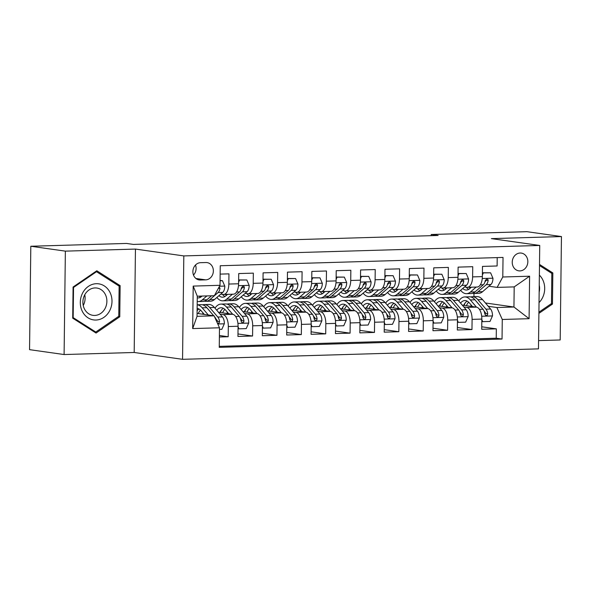 <?xml version="1.0" encoding="UTF-8"?>
<svg xmlns="http://www.w3.org/2000/svg" width="591" height="591" viewBox="0 0 591 591"><rect width="100%" height="100%" fill="white"/><g stroke="black" fill="none" stroke-linecap="round" stroke-linejoin="round"><path stroke-width="0.89" d="M520.146 253.022A8.968 7.779 98 0 0 512.264 261.532A8.968 7.779 98 0 0 518.78 270.841A8.968 7.779 98 0 0 519.925 270.907A8.968 7.779 98 0 0 527.807 262.397A8.968 7.779 98 0 0 521.292 253.081A8.968 7.779 98 0 0 520.146 253.022M538.571 340.601L560.187 339.973L561.45 236.563L526.899 231.679L431.216 234.494L431.201 235.669M182.553 359.321L538.467 348.867L539.731 245.457L183.816 255.918L182.553 359.321L134.187 352.48L135.45 249.077L65.365 251.138L64.101 354.541L134.187 352.48M64.101 354.541L29.55 349.658L30.813 246.255L65.365 251.138M497.216 257.602L497.112 265.98L482.485 266.408L482.359 276.603L472.615 276.891A11.207 5.518 88.3 0 1 467.415 287.315A11.207 5.518 88.3 0 1 466.949 287.292L464.533 286.945M472.615 276.891L472.734 266.689L458.106 267.125L457.988 277.319L448.237 277.607A11.207 5.518 88.3 0 1 443.036 288.031A11.207 5.518 88.3 0 1 442.57 288.009L440.155 287.662M448.237 277.607L448.362 267.405L433.735 267.841L433.609 278.036L423.858 278.324A11.207 5.518 88.3 0 1 418.657 288.748A11.207 5.518 88.3 0 1 418.192 288.726L415.776 288.378M423.858 278.324L423.983 268.122L409.356 268.55L409.231 278.753L399.479 279.041A11.207 5.518 88.3 0 1 394.278 289.464A11.207 5.518 88.3 0 1 393.813 289.435L391.397 289.095M399.479 279.041L399.605 268.839L384.977 269.267L384.852 279.469L375.1 279.757A11.207 5.518 88.3 0 1 369.9 290.181A11.207 5.518 88.3 0 1 369.434 290.151L367.018 289.812M375.1 279.757L375.226 269.555L360.599 269.984L360.473 280.186L350.722 280.474A11.207 5.518 88.3 0 1 345.521 290.898A11.207 5.518 88.3 0 1 345.055 290.868L342.64 290.528M350.722 280.474L350.847 270.272L336.22 270.7L336.094 280.902L326.343 281.19A11.207 5.518 88.3 0 1 321.149 291.614A11.207 5.518 88.3 0 1 320.684 291.585L318.268 291.245M326.343 281.19L326.468 270.988L311.841 271.417L311.716 281.619L301.964 281.907A11.207 5.518 88.3 0 1 296.771 292.331A11.207 5.518 88.3 0 1 296.305 292.301L293.89 291.961M301.964 281.907L302.09 271.705L287.462 272.133L287.344 282.335L277.593 282.624A11.207 5.518 88.3 0 1 272.392 293.047A11.207 5.518 88.3 0 1 271.926 293.018L269.511 292.678M277.593 282.624L277.711 272.421L263.091 272.85L262.965 283.052L253.214 283.34A11.207 5.518 88.3 0 1 248.013 293.764A11.207 5.518 88.3 0 1 247.548 293.734L245.132 293.395M253.214 283.34L253.34 273.138L238.712 273.567L238.587 283.769A11.207 5.518 88.3 0 1 233.386 294.192L223.634 294.473A11.207 5.518 88.3 0 1 223.169 294.451L220.753 294.111M219.379 336.996L228.192 336.737L219.401 335.489M218.485 312.277L232.677 314.286A11.207 5.518 88.3 0 1 238.07 326.247L237.944 336.449L252.571 336.02L237.974 333.952M242.864 311.56L257.055 313.57A11.207 5.518 -91.7 0 1 262.441 325.53L262.323 335.732L276.943 335.304L262.352 333.235M267.243 310.851L281.434 312.853A11.207 5.518 -91.7 0 1 286.82 324.814L286.694 335.016L301.321 334.587L286.731 332.519M291.614 310.135L305.806 312.137A11.207 5.518 -91.7 0 1 311.198 324.097L311.073 334.299L325.7 333.871L311.102 331.81M315.993 309.418L330.184 311.42A11.207 5.518 -91.7 0 1 335.577 323.38L335.452 333.583L350.079 333.154L335.481 331.093M340.372 308.701L354.563 310.703A11.207 5.518 -91.7 0 1 359.956 322.664L359.83 332.866L374.458 332.438L359.86 330.376M364.75 307.985L378.942 309.987A11.207 5.518 -91.7 0 1 384.335 321.947L384.209 332.149L398.836 331.721L384.239 329.66M389.129 307.268L403.321 309.27A11.207 5.518 -91.7 0 1 408.713 321.231L408.588 331.433L423.215 331.004L408.617 328.943M413.508 306.552L427.699 308.561A11.207 5.518 -91.7 0 1 433.085 320.521L432.967 330.716L447.594 330.288L432.996 328.227M437.887 305.835L452.078 307.845A11.207 5.518 -91.7 0 1 457.464 319.805L457.338 330L471.965 329.571L457.375 327.51M30.813 246.255L126.496 243.44L133.403 244.415L438.13 235.469L431.216 234.494M200.334 280.016L205.698 279.853A8.688 7.535 98 0 0 213.336 271.609A8.688 7.535 98 0 0 207.02 262.589A8.688 7.535 98 0 0 205.912 262.53L200.548 262.685A8.688 7.535 98 0 0 192.917 270.937A8.688 7.535 98 0 0 199.226 279.949A8.688 7.535 98 0 0 200.334 280.016L198.14 279.706M497.127 287.396L502.793 276.994L503.03 257.432L220.251 265.743L220.015 285.305L214.348 295.699L197.283 296.202L197.039 316.325L214.105 315.823L219.49 327.783L219.254 347.345L502.032 339.042L502.276 319.48L496.883 307.519L513.948 307.017L514.192 286.894L497.127 287.396L488.912 286.236M502.793 276.994L529.61 276.211L529.093 318.689L502.276 319.48M219.49 327.783L192.681 328.574L193.198 286.088L220.015 285.305M463.876 307.01L466.698 307.409A11.207 5.518 88.3 0 1 472.091 319.369L471.965 329.571M462.265 305.119L476.449 307.128L470.333 299.933A21.439 10.564 -91.7 0 0 464.725 296.941A21.439 10.564 -91.7 0 0 458.764 301.018M439.497 307.726L442.327 308.125A11.207 5.518 88.3 0 1 447.712 320.086L447.594 330.288M415.118 308.443L417.948 308.842A11.207 5.518 88.3 0 1 423.341 320.802L423.215 331.004M390.747 309.159L393.569 309.558A11.207 5.518 88.3 0 1 398.962 321.519L398.836 331.721M366.368 309.876L369.19 310.275A11.207 5.518 88.3 0 1 374.583 322.235L374.458 332.438M341.99 310.593L344.812 310.992A11.207 5.518 88.3 0 1 350.204 322.952L350.079 333.154M317.611 311.309L320.433 311.708A11.207 5.518 88.3 0 1 325.826 323.669L325.7 333.871M293.232 312.026L296.054 312.425A11.207 5.518 88.3 0 1 301.447 324.385L301.321 334.587M268.853 312.742L271.683 313.141A11.207 5.518 88.3 0 1 277.068 325.102L276.943 335.304M244.475 313.459L247.304 313.858A11.207 5.518 88.3 0 1 252.689 325.818L252.571 336.02M220.096 314.176L222.925 314.575A11.207 5.518 88.3 0 1 228.318 326.535L228.192 336.737M219.268 346.356L496.233 338.222L496.344 328.855L481.746 326.793M466.698 307.409L476.449 307.128A11.207 5.518 -91.7 0 1 481.842 319.088L481.717 329.29L496.344 328.855M220.148 274.113L228.961 273.855L228.835 284.049A11.207 5.518 88.3 0 1 223.634 294.473M197.076 313.415L214.105 315.823M561.45 236.563L491.365 238.624L539.731 245.457M135.45 249.077L183.816 255.918M485.425 302.984L513.948 307.017L529.093 318.689M473.93 296.667L473.967 293.461M488.255 306.293L496.883 307.519M248.013 293.764L257.765 293.476A11.207 5.518 -91.7 0 0 262.965 283.052M272.392 293.047L282.143 292.759A11.207 5.518 -91.7 0 0 287.344 282.335M296.771 292.331L306.522 292.043A11.207 5.518 -91.7 0 0 311.716 281.619M321.149 291.614L330.901 291.326A11.207 5.518 -91.7 0 0 336.094 280.902M345.521 290.898L355.272 290.609A11.207 5.518 -91.7 0 0 360.473 280.186M369.9 290.181L379.651 289.893A11.207 5.518 -91.7 0 0 384.852 279.469M394.278 289.464L404.03 289.176A11.207 5.518 -91.7 0 0 409.231 278.753M418.657 288.748L428.409 288.46A11.207 5.518 -91.7 0 0 433.609 278.036M443.036 288.031L452.787 287.743A11.207 5.518 -91.7 0 0 457.988 277.319M496.233 338.222L502.032 339.042M467.415 287.315L477.166 287.027A11.207 5.518 -91.7 0 0 482.359 276.603M197.283 296.202L193.198 286.088M197.039 316.325L192.681 328.574M529.61 276.211L514.192 286.894M193.493 275.059A8.688 7.535 98 0 0 195.488 265.041M96.045 333.051L119.759 316.783L120.136 285.645L96.806 270.767L73.085 287.027L72.708 318.172L96.045 333.051M538.903 313.378L552.459 304.077L552.844 272.939L539.502 264.428M117.897 285.327L120.136 285.645M118.318 316.584L119.759 316.783M550.598 272.621L552.844 272.939M551.026 303.877L552.459 304.077M202.063 296.061L201.509 296.542A17.796 8.769 88.3 0 1 198.28 297.916A17.796 8.769 88.3 0 1 197.261 297.827M206.887 295.921L202.277 299.903A21.439 10.564 88.3 0 1 198.391 301.558A21.439 10.564 88.3 0 1 197.217 301.462M220.066 280.762L222.452 280.695L224.816 286.214A7.424 3.657 88.3 0 1 222.726 292.405L214.467 299.548A21.439 10.564 88.3 0 1 210.581 301.203L205.949 301.336A21.439 10.564 -91.7 0 0 209.835 299.681L218.094 292.545A7.424 3.657 -91.7 0 0 219.992 288.423L219.158 286.879M222.452 280.695L220.074 280.459M211.519 295.781L206.909 299.77A21.439 10.564 88.3 0 1 203.023 301.425L198.391 301.558M204.479 301.174A21.439 10.564 -91.7 0 0 205.949 301.336M199.078 296.15A17.796 8.769 -91.7 0 0 200.578 297.214M219.475 329.394L221.854 329.32L224.366 323.661A7.424 3.657 -91.7 0 0 222.423 316.902L214.37 307.453A21.439 10.564 -91.7 0 0 208.756 304.454L204.124 304.594A21.439 10.564 -91.7 0 0 202.669 304.838M203.068 312.979A17.796 8.769 -91.7 0 0 202.521 314.183M208.313 315.003L202.181 307.815A21.439 10.564 -91.7 0 0 197.18 304.83M204.316 314.442L201.332 310.947A17.796 8.769 -91.7 0 0 197.135 308.465M217.392 323.122L218.884 323.24L219.586 321.681A7.424 3.657 -91.7 0 0 217.791 317.035L209.739 307.593A21.439 10.564 -91.7 0 0 204.124 304.594M197.18 304.793L201.199 304.675A21.439 10.564 88.3 0 1 206.813 307.675L213.713 315.764M198.214 313.577A17.796 8.769 88.3 0 1 200.504 310.083M199.012 309.019A17.796 8.769 -91.7 0 0 197.106 310.696M215.951 319L216.949 320.167A3.782 1.862 88.3 0 1 217.599 321.401L219.586 321.681M214.489 316.673L214.865 317.123A7.424 3.657 88.3 0 1 216.594 321.364M96.37 283.702A18.218 15.794 98 0 0 80.302 302.333A18.218 15.794 98 0 0 95.927 320.034A18.218 15.794 98 0 0 111.995 301.403A18.218 15.794 98 0 0 96.37 283.702M95.055 287.935A13.792 11.96 98 0 0 82.932 301.026A13.792 11.96 98 0 0 92.957 315.343A13.792 11.96 98 0 0 94.715 315.446A13.792 11.96 98 0 0 106.838 302.356A13.792 11.96 98 0 0 96.813 288.031A13.792 11.96 98 0 0 95.055 287.935M118.754 316.288L95.779 332.039L73.166 317.626L73.535 287.448L96.518 271.697L119.123 286.11L118.754 316.288M94.087 331.802L95.779 332.039M72.715 317.559L73.166 317.626M73.085 287.389L73.535 287.448M95.631 271.572L96.518 271.697M83.235 305.517A13.792 11.96 98 0 0 84.757 294.783M539.036 302.607A18.218 15.794 98 0 0 542.464 297.842A18.218 15.794 98 0 0 539.369 275.103M539.487 265.536L551.831 273.404L551.462 303.575L538.918 312.174M539.162 292.087A13.792 11.96 98 0 0 539.251 285.194M227.579 294.362L225.888 295.825A17.796 8.769 88.3 0 1 222.659 297.199A17.796 8.769 88.3 0 1 218.943 295.677M232.403 294.222L226.656 299.186A21.439 10.564 88.3 0 1 222.77 300.841A21.439 10.564 88.3 0 1 216.853 297.48M238.631 280.068L246.831 279.979L249.195 285.497A7.424 3.657 88.3 0 1 247.104 291.688L238.845 298.832A21.439 10.564 88.3 0 1 234.959 300.487L230.327 300.62A21.439 10.564 -91.7 0 0 234.213 298.965L242.473 291.828A7.424 3.657 -91.7 0 0 244.371 287.706L244.186 286.687L242.931 286.11L241.446 287.795A7.424 3.657 88.3 0 1 239.547 291.91L231.288 299.053A21.439 10.564 88.3 0 1 227.402 300.708L222.77 300.841M239.518 280.193L238.601 282.254M246.831 279.979L238.631 279.912M228.857 300.457A21.439 10.564 -91.7 0 0 230.327 300.62M222.445 294.348A17.796 8.769 -91.7 0 0 224.957 296.505M226.412 295.374A17.796 8.769 88.3 0 1 225.503 294.421M244.371 287.706L242.384 287.425A3.782 1.862 88.3 0 1 241.704 288.467L241.202 288.903M251.958 293.646L250.266 295.108A17.796 8.769 88.3 0 1 247.038 296.483A17.796 8.769 88.3 0 1 243.322 294.961M256.782 293.505L251.035 298.47A21.439 10.564 88.3 0 1 247.149 300.125A21.439 10.564 88.3 0 1 241.231 296.763M263.01 279.351L271.21 279.262L273.574 284.781A7.424 3.657 88.3 0 1 271.483 290.971L263.224 298.115A21.439 10.564 88.3 0 1 259.338 299.77L254.706 299.903A21.439 10.564 -91.7 0 0 258.592 298.248L266.851 291.112A7.424 3.657 -91.7 0 0 268.75 286.99L268.565 285.97L267.309 285.394L265.824 287.078A7.424 3.657 88.3 0 1 263.926 291.193L255.667 298.337A21.439 10.564 88.3 0 1 251.781 299.992L247.149 300.125M263.896 279.477L262.98 281.538M271.21 279.262L263.01 279.196M253.236 299.74A21.439 10.564 -91.7 0 0 254.706 299.903M246.824 293.631A17.796 8.769 -91.7 0 0 249.336 295.788M250.791 294.658A17.796 8.769 88.3 0 1 249.882 293.705M268.75 286.99L266.763 286.709A3.782 1.862 88.3 0 1 266.083 287.751L265.573 288.186M276.337 292.929L274.645 294.392A17.796 8.769 88.3 0 1 271.417 295.773A17.796 8.769 88.3 0 1 267.701 294.244M281.153 292.789L275.406 297.753A21.439 10.564 88.3 0 1 271.528 299.408A21.439 10.564 88.3 0 1 265.61 296.047M287.389 278.634L295.581 278.546L297.953 284.064A7.424 3.657 88.3 0 1 295.855 290.255L287.595 297.399A21.439 10.564 88.3 0 1 283.71 299.053L279.078 299.186A21.439 10.564 -91.7 0 0 282.963 297.532L291.223 290.395A7.424 3.657 -91.7 0 0 293.129 286.273L292.944 285.254L291.688 284.677L290.203 286.362A7.424 3.657 88.3 0 1 288.297 290.476L280.038 297.62A21.439 10.564 88.3 0 1 276.16 299.275L271.528 299.408M288.268 278.76L287.359 280.821M295.581 278.546L287.389 278.479M277.615 299.024A21.439 10.564 -91.7 0 0 279.078 299.186M271.203 292.914A17.796 8.769 -91.7 0 0 273.714 295.072M275.17 293.941A17.796 8.769 88.3 0 1 274.261 292.988M293.129 286.273L291.134 285.992A3.782 1.862 88.3 0 1 290.462 287.034L289.952 287.47M300.716 292.213L299.016 293.675A17.796 8.769 88.3 0 1 295.796 295.057A17.796 8.769 88.3 0 1 292.08 293.528M305.532 292.072L299.785 297.037A21.439 10.564 88.3 0 1 295.899 298.699A21.439 10.564 88.3 0 1 289.989 295.33M311.767 277.918L319.96 277.829L322.331 283.348A7.424 3.657 88.3 0 1 320.233 289.538L311.974 296.682A21.439 10.564 88.3 0 1 308.088 298.337L303.456 298.47A21.439 10.564 -91.7 0 0 307.342 296.815L315.601 289.679A7.424 3.657 -91.7 0 0 317.5 285.556L317.323 284.537L316.067 283.961L314.575 285.645A7.424 3.657 88.3 0 1 312.676 289.76L304.417 296.904A21.439 10.564 88.3 0 1 300.531 298.558L295.899 298.699M312.646 278.043L311.738 280.104M319.96 277.829L311.767 277.763M301.994 298.307A21.439 10.564 -91.7 0 0 303.456 298.47M295.581 292.198A17.796 8.769 -91.7 0 0 298.093 294.355M299.548 293.225A17.796 8.769 88.3 0 1 298.64 292.272M317.5 285.556L315.513 285.276A3.782 1.862 88.3 0 1 314.833 286.317L314.331 286.753M238.062 326.816L238.919 328.825L246.233 328.611L248.737 322.945A7.424 3.657 -91.7 0 0 246.802 316.185L238.749 306.736A21.439 10.564 -91.7 0 0 233.135 303.737L228.503 303.877A21.439 10.564 -91.7 0 0 227.047 304.129M227.446 312.262A17.796 8.769 -91.7 0 0 226.9 313.466M232.691 314.286L226.56 307.098A21.439 10.564 -91.7 0 0 220.945 304.099A21.439 10.564 -91.7 0 0 214.984 308.177M228.695 313.725L225.71 310.231A17.796 8.769 -91.7 0 0 221.056 307.741A17.796 8.769 -91.7 0 0 216.749 310.245M220.945 304.099L225.577 303.959A21.439 10.564 88.3 0 1 231.192 306.958L239.244 316.407A7.424 3.657 88.3 0 1 241.039 321.046L241.852 322.464L242.798 322.693L243.647 322.191L243.965 320.965A7.424 3.657 -91.7 0 0 242.17 316.318L234.117 306.877A21.439 10.564 -91.7 0 0 228.503 303.877M221.3 310.209A21.439 10.564 -91.7 0 0 220.362 312.543M222.593 312.861A17.796 8.769 88.3 0 1 224.883 309.366M223.391 308.303A17.796 8.769 -91.7 0 0 219.889 312.476M240.33 318.283L241.327 319.45A3.782 1.862 88.3 0 1 241.978 320.684L243.965 320.965M238.919 328.825L238.04 328.699M262.434 326.099L263.298 328.108L270.612 327.894L273.116 322.228A7.424 3.657 -91.7 0 0 271.18 315.468L263.121 306.02A21.439 10.564 -91.7 0 0 257.513 303.02L252.882 303.161A21.439 10.564 -91.7 0 0 251.426 303.412M251.818 311.546A17.796 8.769 -91.7 0 0 251.278 312.75M257.07 313.57L250.939 306.382A21.439 10.564 -91.7 0 0 245.324 303.382A21.439 10.564 -91.7 0 0 239.362 307.46M253.066 313.008L250.089 309.514A17.796 8.769 -91.7 0 0 245.428 307.025A17.796 8.769 -91.7 0 0 241.128 309.529M245.324 303.382L249.956 303.242A21.439 10.564 88.3 0 1 255.563 306.241L263.623 315.69A7.424 3.657 88.3 0 1 265.418 320.329L266.231 321.748L267.176 321.977L268.026 321.474L268.344 320.248A7.424 3.657 -91.7 0 0 266.548 315.601L258.489 306.16A21.439 10.564 -91.7 0 0 252.882 303.161M245.671 309.492A21.439 10.564 -91.7 0 0 244.74 311.826M246.964 312.144A17.796 8.769 88.3 0 1 249.262 308.65M247.762 307.586A17.796 8.769 -91.7 0 0 244.268 311.76M264.709 317.566L265.699 318.734A3.782 1.862 88.3 0 1 266.356 319.967L268.344 320.248M263.298 328.108L262.411 327.983M286.812 325.382L287.677 327.392L294.99 327.178L297.495 321.511A7.424 3.657 -91.7 0 0 295.559 314.752L287.499 305.303A21.439 10.564 -91.7 0 0 281.892 302.304L277.26 302.444A21.439 10.564 -91.7 0 0 275.805 302.695M276.196 310.829A17.796 8.769 -91.7 0 0 275.657 312.041M281.449 312.853L275.31 305.665A21.439 10.564 -91.7 0 0 269.703 302.666A21.439 10.564 -91.7 0 0 263.741 306.744M277.445 312.292L274.468 308.798A17.796 8.769 -91.7 0 0 269.806 306.308A17.796 8.769 -91.7 0 0 265.507 308.812M269.703 302.666L274.335 302.526A21.439 10.564 88.3 0 1 279.942 305.525L288.002 314.973A7.424 3.657 88.3 0 1 289.797 319.613L290.609 321.039L291.548 321.26L292.405 320.758L292.722 319.532A7.424 3.657 -91.7 0 0 290.927 314.885L282.867 305.444A21.439 10.564 -91.7 0 0 277.26 302.444M270.05 308.783A21.439 10.564 -91.7 0 0 269.119 311.11M271.343 311.427A17.796 8.769 88.3 0 1 273.64 307.933M272.141 306.869A17.796 8.769 -91.7 0 0 268.646 311.043M289.08 316.85L290.078 318.017A3.782 1.862 88.3 0 1 290.728 319.251L292.722 319.532M287.677 327.392L286.79 327.266M311.191 324.666L312.055 326.675L319.369 326.461L321.873 320.795A7.424 3.657 -91.7 0 0 319.938 314.035L311.878 304.587A21.439 10.564 -91.7 0 0 306.271 301.595L301.639 301.728A21.439 10.564 -91.7 0 0 300.184 301.979M300.575 310.112A17.796 8.769 -91.7 0 0 300.029 311.324M305.828 312.144L299.689 304.949A21.439 10.564 -91.7 0 0 294.082 301.949A21.439 10.564 -91.7 0 0 288.12 306.027M301.824 311.575L298.847 308.081A17.796 8.769 -91.7 0 0 294.185 305.591A17.796 8.769 -91.7 0 0 289.878 308.096M294.082 301.949L298.714 301.816A21.439 10.564 88.3 0 1 304.321 304.808L312.38 314.257A7.424 3.657 88.3 0 1 314.168 318.904L314.988 320.322L315.926 320.544L316.783 320.041L317.094 318.815A7.424 3.657 -91.7 0 0 315.306 314.176L307.246 304.727A21.439 10.564 -91.7 0 0 301.639 301.728M294.429 308.066A21.439 10.564 -91.7 0 0 293.491 310.401M295.722 310.711A17.796 8.769 88.3 0 1 298.019 307.217M296.519 306.153A17.796 8.769 -91.7 0 0 293.018 310.327M313.459 316.133L314.456 317.301A3.782 1.862 88.3 0 1 315.106 318.534L317.094 318.815M312.055 326.675L311.169 326.55M325.094 291.496L323.395 292.966A17.796 8.769 88.3 0 1 320.174 294.34A17.796 8.769 88.3 0 1 316.451 292.811M329.911 291.356L324.163 296.32A21.439 10.564 88.3 0 1 320.278 297.982A21.439 10.564 88.3 0 1 314.368 294.613M336.139 277.209L344.339 277.113L346.71 282.631A7.424 3.657 88.3 0 1 344.612 288.822L336.353 295.965A21.439 10.564 88.3 0 1 332.467 297.62L327.835 297.761A21.439 10.564 -91.7 0 0 331.721 296.098L339.98 288.962A7.424 3.657 -91.7 0 0 341.879 284.84L341.701 283.82L340.446 283.244L338.953 284.928A7.424 3.657 88.3 0 1 337.055 289.051L328.795 296.187A21.439 10.564 88.3 0 1 324.91 297.842L320.278 297.982M337.025 277.327L336.116 279.388M344.339 277.113L336.146 277.046M326.365 297.591A21.439 10.564 -91.7 0 0 327.835 297.761M319.96 291.481A17.796 8.769 -91.7 0 0 322.472 293.638M323.92 292.508A17.796 8.769 88.3 0 1 323.011 291.555M341.879 284.84L339.891 284.559A3.782 1.862 88.3 0 1 339.212 285.601L338.709 286.037M335.57 323.949L336.434 325.959L343.748 325.744L346.252 320.086A7.424 3.657 -91.7 0 0 344.317 313.319L336.257 303.877A21.439 10.564 -91.7 0 0 330.65 300.878L326.018 301.011A21.439 10.564 -91.7 0 0 324.555 301.262M324.954 309.396A17.796 8.769 -91.7 0 0 324.407 310.607M320.433 311.708L330.184 311.42L324.067 304.232A21.439 10.564 -91.7 0 0 318.46 301.233A21.439 10.564 -91.7 0 0 312.499 305.318M326.202 310.859L323.225 307.364A17.796 8.769 -91.7 0 0 318.564 304.875A17.796 8.769 -91.7 0 0 314.257 307.379M318.46 301.233L323.092 301.1A21.439 10.564 88.3 0 1 328.699 304.099L336.759 313.54A7.424 3.657 88.3 0 1 338.547 318.187L339.36 319.605L340.305 319.827L341.155 319.325L341.472 318.098A7.424 3.657 -91.7 0 0 339.685 313.459L331.625 304.01A21.439 10.564 -91.7 0 0 326.018 301.011M318.808 307.35A21.439 10.564 -91.7 0 0 317.869 309.684M320.1 309.994A17.796 8.769 88.3 0 1 322.39 306.5M320.898 305.436A17.796 8.769 -91.7 0 0 317.397 309.618M337.838 315.417L338.835 316.591A3.782 1.862 88.3 0 1 339.485 317.818L341.472 318.098M336.434 325.959L335.548 325.833M349.473 290.779L347.774 292.25A17.796 8.769 88.3 0 1 344.553 293.624A17.796 8.769 88.3 0 1 340.83 292.094M354.29 290.639L348.542 295.603A21.439 10.564 88.3 0 1 344.656 297.266A21.439 10.564 88.3 0 1 338.746 293.897M360.517 276.492L368.718 276.396L371.089 281.914A7.424 3.657 88.3 0 1 368.991 288.113L360.732 295.249A21.439 10.564 88.3 0 1 356.846 296.904L352.214 297.044A21.439 10.564 -91.7 0 0 356.1 295.382L364.359 288.245A7.424 3.657 -91.7 0 0 366.257 284.123L366.073 283.104L364.824 282.528L363.332 284.212A7.424 3.657 88.3 0 1 361.433 288.334L353.174 295.47A21.439 10.564 88.3 0 1 349.288 297.125L344.656 297.266M361.404 276.618L360.495 278.671M368.718 276.396L360.525 276.337M350.744 296.874A21.439 10.564 -91.7 0 0 352.214 297.044M344.331 290.765A17.796 8.769 -91.7 0 0 346.851 292.922M348.298 291.791A17.796 8.769 88.3 0 1 347.39 290.838M366.257 284.123L364.27 283.843A3.782 1.862 88.3 0 1 363.591 284.884L363.088 285.32M359.949 323.233L360.813 325.242L368.127 325.028L370.631 319.369A7.424 3.657 -91.7 0 0 368.688 312.602L360.636 303.161A21.439 10.564 -91.7 0 0 355.021 300.162L350.389 300.294A21.439 10.564 -91.7 0 0 348.934 300.546M349.333 308.679A17.796 8.769 -91.7 0 0 348.786 309.891M344.812 310.992L354.563 310.703L348.446 303.515A21.439 10.564 -91.7 0 0 342.832 300.516A21.439 10.564 -91.7 0 0 336.877 304.601M350.581 310.142L347.597 306.648A17.796 8.769 -91.7 0 0 342.943 304.158A17.796 8.769 -91.7 0 0 338.636 306.663M342.832 300.516L347.464 300.383A21.439 10.564 88.3 0 1 353.078 303.382L361.138 312.824A7.424 3.657 88.3 0 1 362.926 317.47L363.738 318.889L364.684 319.11L365.534 318.608L365.851 317.382A7.424 3.657 -91.7 0 0 364.056 312.742L356.004 303.294A21.439 10.564 -91.7 0 0 350.389 300.294M343.186 306.633A21.439 10.564 -91.7 0 0 342.248 308.967M344.479 309.278A17.796 8.769 88.3 0 1 346.769 305.783M345.277 304.72A17.796 8.769 -91.7 0 0 341.775 308.901M362.217 314.7L363.214 315.875A3.782 1.862 88.3 0 1 363.864 317.101L365.851 317.382M360.813 325.242L359.926 325.116M373.852 290.063L372.153 291.533A17.796 8.769 88.3 0 1 368.932 292.907A17.796 8.769 88.3 0 1 365.208 291.378M378.668 289.922L372.921 294.894A21.439 10.564 88.3 0 1 369.035 296.549A21.439 10.564 88.3 0 1 363.125 293.18M384.896 275.775L393.096 275.687L395.468 281.198A7.424 3.657 88.3 0 1 393.37 287.396L385.11 294.532A21.439 10.564 88.3 0 1 381.225 296.187L376.593 296.327A21.439 10.564 -91.7 0 0 380.478 294.673L388.738 287.529A7.424 3.657 -91.7 0 0 390.636 283.407L390.452 282.387L389.203 281.811L387.711 283.495A7.424 3.657 88.3 0 1 385.812 287.618L377.553 294.754A21.439 10.564 88.3 0 1 373.667 296.409L369.035 296.549M385.783 275.901L384.874 277.955M393.096 275.687L384.896 275.62M375.122 296.165A21.439 10.564 -91.7 0 0 376.593 296.327M368.71 290.055A17.796 8.769 -91.7 0 0 371.222 292.205M372.677 291.075A17.796 8.769 88.3 0 1 371.769 290.122M390.636 283.407L388.649 283.126A3.782 1.862 88.3 0 1 387.969 284.168L387.467 284.603M384.327 322.516L385.192 324.525L392.498 324.311L395.01 318.652A7.424 3.657 -91.7 0 0 393.067 311.885L385.014 302.444A21.439 10.564 -91.7 0 0 379.4 299.445L374.768 299.578A21.439 10.564 -91.7 0 0 373.313 299.829M373.711 307.963A17.796 8.769 -91.7 0 0 373.165 309.174M369.19 310.275L378.942 309.987L372.825 302.799A21.439 10.564 -91.7 0 0 367.21 299.8A21.439 10.564 -91.7 0 0 361.256 303.885M374.96 309.425L371.975 305.931A17.796 8.769 -91.7 0 0 367.321 303.442A17.796 8.769 -91.7 0 0 363.014 305.946M367.21 299.8L371.842 299.667A21.439 10.564 88.3 0 1 377.457 302.666L385.509 312.107A7.424 3.657 88.3 0 1 387.304 316.754L388.117 318.172L389.063 318.394L389.912 317.892L390.23 316.665A7.424 3.657 -91.7 0 0 388.435 312.026L380.382 302.577A21.439 10.564 -91.7 0 0 374.768 299.578M367.565 305.916A21.439 10.564 -91.7 0 0 366.627 308.251M368.858 308.561A17.796 8.769 88.3 0 1 371.148 305.067M369.656 304.01A17.796 8.769 -91.7 0 0 366.154 308.184M386.595 313.991L387.593 315.158A3.782 1.862 88.3 0 1 388.243 316.384L390.23 316.665M385.192 324.525L384.305 324.4M398.231 289.346L396.531 290.816A17.796 8.769 88.3 0 1 393.303 292.19A17.796 8.769 88.3 0 1 389.587 290.661M403.047 289.206L397.3 294.178A21.439 10.564 88.3 0 1 393.414 295.832A21.439 10.564 88.3 0 1 387.504 292.464M409.275 275.059L417.475 274.97L419.839 280.489A7.424 3.657 88.3 0 1 417.748 286.679L409.489 293.816A21.439 10.564 88.3 0 1 405.603 295.47L400.971 295.611A21.439 10.564 -91.7 0 0 404.857 293.956L413.116 286.812A7.424 3.657 -91.7 0 0 415.015 282.69L414.83 281.671L413.582 281.094L412.09 282.779A7.424 3.657 88.3 0 1 410.191 286.901L401.932 294.037A21.439 10.564 88.3 0 1 398.046 295.692L393.414 295.832M410.161 275.184L409.245 277.245M417.475 274.97L409.275 274.904M399.501 295.448A21.439 10.564 -91.7 0 0 400.971 295.611M393.089 289.339A17.796 8.769 -91.7 0 0 395.601 291.489M397.056 290.358A17.796 8.769 88.3 0 1 396.147 289.413M415.015 282.69L413.028 282.409A3.782 1.862 88.3 0 1 412.348 283.451L411.846 283.887M408.706 321.8L409.563 323.809L416.877 323.595L419.381 317.936A7.424 3.657 -91.7 0 0 417.445 311.169L409.393 301.728A21.439 10.564 -91.7 0 0 403.779 298.728L399.147 298.861A21.439 10.564 -91.7 0 0 397.691 299.112M398.09 307.246A17.796 8.769 -91.7 0 0 397.544 308.458M393.569 309.558L403.321 309.27L397.204 302.082A21.439 10.564 -91.7 0 0 391.589 299.083A21.439 10.564 -91.7 0 0 385.627 303.168M399.339 308.709L396.354 305.215A17.796 8.769 -91.7 0 0 391.7 302.725A17.796 8.769 -91.7 0 0 387.393 305.229M391.589 299.083L396.221 298.95A21.439 10.564 88.3 0 1 401.836 301.949L409.888 311.391A7.424 3.657 88.3 0 1 411.683 316.037L412.496 317.456L413.441 317.677L414.291 317.175L414.609 315.949A7.424 3.657 -91.7 0 0 412.813 311.309L404.761 301.861A21.439 10.564 -91.7 0 0 399.147 298.861M391.944 305.2A21.439 10.564 -91.7 0 0 391.006 307.534M393.237 307.845A17.796 8.769 88.3 0 1 395.527 304.358M394.034 303.294A17.796 8.769 -91.7 0 0 390.533 307.468M410.974 313.274L411.971 314.442A3.782 1.862 88.3 0 1 412.621 315.668L414.609 315.949M409.563 323.809L408.684 323.683M422.602 288.63L420.91 290.1A17.796 8.769 88.3 0 1 417.682 291.474A17.796 8.769 88.3 0 1 413.966 289.945M427.426 288.489L421.678 293.461A21.439 10.564 88.3 0 1 417.793 295.116A21.439 10.564 88.3 0 1 411.875 291.747M433.654 274.342L441.854 274.254L444.218 279.772A7.424 3.657 88.3 0 1 442.127 285.963L433.868 293.099A21.439 10.564 88.3 0 1 429.982 294.754L425.35 294.894A21.439 10.564 -91.7 0 0 429.236 293.239L437.495 286.096A7.424 3.657 -91.7 0 0 439.394 281.973L439.209 280.961L437.953 280.378L436.468 282.062A7.424 3.657 88.3 0 1 434.57 286.184L426.31 293.321A21.439 10.564 88.3 0 1 422.425 294.975L417.793 295.116M434.54 274.468L433.624 276.529M441.854 274.254L433.654 274.187M423.88 294.732A21.439 10.564 -91.7 0 0 425.35 294.894M417.468 288.622A17.796 8.769 -91.7 0 0 419.979 290.772M421.435 289.642A17.796 8.769 88.3 0 1 420.526 288.696M439.394 281.973L437.406 281.693A3.782 1.862 88.3 0 1 436.727 282.734L436.217 283.17M446.981 287.913L445.289 289.383A17.796 8.769 88.3 0 1 442.061 290.757A17.796 8.769 88.3 0 1 438.345 289.228M451.797 287.773L446.057 292.744A21.439 10.564 88.3 0 1 442.171 294.399A21.439 10.564 88.3 0 1 436.254 291.031M458.032 273.626L466.233 273.537L468.597 279.055A7.424 3.657 88.3 0 1 466.498 285.246L458.239 292.382A21.439 10.564 88.3 0 1 454.361 294.045L449.729 294.178A21.439 10.564 -91.7 0 0 453.607 292.523L461.867 285.379A7.424 3.657 -91.7 0 0 463.772 281.264L463.588 280.245L462.332 279.661L460.847 281.346A7.424 3.657 88.3 0 1 458.941 285.468L450.689 292.604A21.439 10.564 88.3 0 1 446.803 294.266L442.171 294.399M458.919 273.751L458.003 275.812M466.233 273.537L458.032 273.47M448.259 294.015A21.439 10.564 -91.7 0 0 449.729 294.178M441.846 287.906A17.796 8.769 -91.7 0 0 444.358 290.055M445.813 288.925A17.796 8.769 88.3 0 1 444.905 287.98M463.772 281.264L461.778 280.984A3.782 1.862 88.3 0 1 461.106 282.018L460.596 282.454M433.085 321.083L433.942 323.092L441.255 322.878L443.76 317.219A7.424 3.657 -91.7 0 0 441.824 310.452L433.772 301.011A21.439 10.564 -91.7 0 0 428.157 298.012L423.525 298.145A21.439 10.564 -91.7 0 0 422.07 298.396M422.469 306.53A17.796 8.769 -91.7 0 0 421.922 307.741M417.948 308.842L427.699 308.561L421.582 301.366A21.439 10.564 -91.7 0 0 415.968 298.366A21.439 10.564 -91.7 0 0 410.006 302.452M423.71 307.992L420.733 304.498A17.796 8.769 -91.7 0 0 416.079 302.008A17.796 8.769 -91.7 0 0 411.772 304.513M415.968 298.366L420.6 298.233A21.439 10.564 88.3 0 1 426.214 301.233L434.267 310.681A7.424 3.657 88.3 0 1 436.062 315.321L436.875 316.739L437.82 316.961L438.67 316.458L438.987 315.232A7.424 3.657 -91.7 0 0 437.192 310.593L429.14 301.144A21.439 10.564 -91.7 0 0 423.525 298.145M416.323 304.483A21.439 10.564 -91.7 0 0 415.384 306.818M417.608 307.135A17.796 8.769 88.3 0 1 419.906 303.641M418.413 302.577A17.796 8.769 -91.7 0 0 414.912 306.751M435.353 312.558L436.35 313.725A3.782 1.862 88.3 0 1 437 314.951L438.987 315.232M433.942 323.092L433.055 322.967M457.456 320.374L458.32 322.376L465.634 322.161L468.138 316.503A7.424 3.657 -91.7 0 0 466.203 309.743L458.143 300.294A21.439 10.564 -91.7 0 0 452.536 297.295L447.904 297.428A21.439 10.564 -91.7 0 0 446.449 297.679M446.84 305.813A17.796 8.769 -91.7 0 0 446.301 307.025M442.327 308.125L452.078 307.845L445.954 300.649A21.439 10.564 -91.7 0 0 440.347 297.65A21.439 10.564 -91.7 0 0 434.385 301.735M448.089 307.276L445.112 303.781A17.796 8.769 -91.7 0 0 440.45 301.292A17.796 8.769 -91.7 0 0 436.151 303.796M440.347 297.65L444.979 297.517A21.439 10.564 88.3 0 1 450.586 300.516L458.646 309.965A7.424 3.657 88.3 0 1 460.441 314.604L461.253 316.022L462.192 316.244L463.048 315.749L463.366 314.515A7.424 3.657 -91.7 0 0 461.571 309.876L453.511 300.427A21.439 10.564 -91.7 0 0 447.904 297.428M440.694 303.767A21.439 10.564 -91.7 0 0 439.763 306.101M441.987 306.419A17.796 8.769 88.3 0 1 444.284 302.924M442.785 301.861A17.796 8.769 -91.7 0 0 439.29 306.035M459.724 311.841L460.721 313.008A3.782 1.862 88.3 0 1 461.372 314.235L463.366 314.515M458.32 322.376L457.434 322.25M471.359 287.204L469.668 288.667A17.796 8.769 88.3 0 1 466.439 290.041A17.796 8.769 88.3 0 1 462.723 288.511M476.176 287.056L470.429 292.028A21.439 10.564 88.3 0 1 466.543 293.683A21.439 10.564 88.3 0 1 460.633 290.321M482.411 272.909L490.604 272.82L492.975 278.339A7.424 3.657 88.3 0 1 490.877 284.53L482.618 291.666A21.439 10.564 88.3 0 1 478.732 293.328L474.1 293.461A21.439 10.564 -91.7 0 0 477.986 291.806L486.245 284.663A7.424 3.657 -91.7 0 0 488.151 280.548L487.967 279.528L486.711 278.945L485.226 280.629A7.424 3.657 88.3 0 1 483.32 284.751L475.061 291.888A21.439 10.564 88.3 0 1 471.175 293.55L466.543 293.683M483.29 273.035L482.382 275.096M490.604 272.82L482.411 272.754M472.637 293.299A21.439 10.564 -91.7 0 0 474.1 293.461M466.225 287.189A17.796 8.769 -91.7 0 0 468.737 289.339M470.192 288.216A17.796 8.769 88.3 0 1 469.284 287.263M488.151 280.548L486.157 280.267A3.782 1.862 88.3 0 1 485.477 281.309L484.975 281.744M481.835 319.657L482.699 321.659L490.013 321.445L492.517 315.786A7.424 3.657 -91.7 0 0 490.582 309.027L482.522 299.578A21.439 10.564 -91.7 0 0 476.915 296.579L472.283 296.712A21.439 10.564 -91.7 0 0 470.828 296.963M471.219 305.096A17.796 8.769 -91.7 0 0 470.672 306.308M472.468 306.559L469.49 303.065A17.796 8.769 -91.7 0 0 464.829 300.575A17.796 8.769 -91.7 0 0 460.522 303.087M464.725 296.941L469.357 296.8A21.439 10.564 88.3 0 1 474.965 299.8L483.024 309.248A7.424 3.657 88.3 0 1 484.819 313.887L485.632 315.306L486.57 315.528L487.427 315.033L487.745 313.799A7.424 3.657 -91.7 0 0 485.95 309.159L477.89 299.711A21.439 10.564 -91.7 0 0 472.283 296.712M465.073 303.05A21.439 10.564 -91.7 0 0 464.142 305.384M466.365 305.702A17.796 8.769 88.3 0 1 468.663 302.208M467.163 301.144A17.796 8.769 -91.7 0 0 463.669 305.318M484.103 311.125L485.1 312.292A3.782 1.862 88.3 0 1 485.75 313.518L487.745 313.799M482.699 321.659L481.813 321.534M305.806 312.137L296.054 312.425M281.434 312.853L271.683 313.141M257.055 313.57L247.304 313.858M232.677 314.286L222.925 314.575M238.07 326.247L228.318 326.535M481.842 319.088L472.091 319.369M457.464 319.805L447.712 320.086M433.085 320.521L423.341 320.802M408.713 321.231L398.962 321.519M384.335 321.947L374.583 322.235M359.956 322.664L350.204 322.952M335.577 323.38L325.826 323.669M311.198 324.097L301.447 324.385M286.82 324.814L277.068 325.102M262.441 325.53L252.689 325.818M238.587 283.769L228.835 284.049M195.894 278.472L205.698 279.853M224.765 286.074L219.505 286.229M206.909 299.77L202.277 299.903M214.467 299.548L209.835 299.681M222.726 292.405L218.094 292.545M218.434 288.201L219.992 288.423M217.784 323.994L224.299 323.802M209.739 307.593L214.37 307.453M202.181 307.815L206.813 307.675M217.791 317.035L222.423 316.902M249.136 285.357L238.483 285.675M231.288 299.053L226.656 299.186M238.845 298.832L234.213 298.965M239.547 291.91L236.54 291.998M247.104 291.688L242.473 291.828M273.515 284.64L262.855 284.958M255.667 298.337L251.035 298.47M263.224 298.115L258.592 298.248M263.926 291.193L260.919 291.282M271.483 290.971L266.851 291.112M297.894 283.924L287.233 284.241M280.038 297.62L275.406 297.753M287.595 297.399L282.963 297.532M288.297 290.476L285.298 290.565M295.855 290.255L291.223 290.395M322.272 283.215L311.612 283.525M304.417 296.904L299.785 297.037M311.974 296.682L307.342 296.815M312.676 289.76L309.669 289.849M320.233 289.538L315.601 289.679M237.922 323.403L248.678 323.085M234.117 306.877L238.749 306.736M226.56 307.098L231.192 306.958M242.17 316.318L246.802 316.185M235.661 316.51L239.244 316.407M262.301 322.686L273.057 322.376M258.489 306.16L263.121 306.02M250.939 306.382L255.563 306.241M266.548 315.601L271.18 315.468M260.04 315.793L263.623 315.69M286.679 321.969L297.436 321.659M282.867 305.444L287.499 305.303M275.31 305.665L279.942 305.525M290.927 314.885L295.559 314.752M284.419 315.077L288.002 314.973M311.058 321.253L321.814 320.943M307.246 304.727L311.878 304.587M299.689 304.949L304.321 304.808M315.306 314.176L319.938 314.035M308.798 314.36L312.38 314.257M346.651 282.498L335.991 282.808M328.795 296.187L324.163 296.32M336.353 295.965L331.721 296.098M337.055 289.051L334.048 289.132M344.612 288.822L339.98 288.962M335.437 320.536L346.186 320.226M331.625 304.01L336.257 303.877M324.067 304.232L328.699 304.099M339.685 313.459L344.317 313.319M333.169 313.644L336.759 313.54M371.03 281.781L360.37 282.092M353.174 295.47L348.542 295.603M360.732 295.249L356.1 295.382M361.433 288.334L358.427 288.423M368.991 288.113L364.359 288.245M359.808 319.827L370.564 319.509M356.004 303.294L360.636 303.161M348.446 303.515L353.078 303.382M364.056 312.742L368.688 312.602M357.548 312.935L361.138 312.824M395.409 281.065L384.748 281.375M377.553 294.754L372.921 294.894M385.11 294.532L380.478 294.673M385.812 287.618L382.805 287.706M393.37 287.396L388.738 287.529M384.187 319.11L394.943 318.793M380.382 302.577L385.014 302.444M372.825 302.799L377.457 302.666M388.435 312.026L393.067 311.885M381.926 312.218L385.509 312.107M419.78 280.348L409.127 280.659M401.932 294.037L397.3 294.178M409.489 293.816L404.857 293.956M410.191 286.901L407.184 286.99M417.748 286.679L413.116 286.812M408.566 318.394L419.322 318.076M404.761 301.861L409.393 301.728M397.204 302.082L401.836 301.949M412.813 311.309L417.445 311.169M406.305 311.501L409.888 311.391M444.159 279.632L433.498 279.942M426.31 293.321L421.678 293.461M433.868 293.099L429.236 293.239M434.57 286.184L431.563 286.273M442.127 285.963L437.495 286.096M468.537 278.915L457.877 279.225M450.689 292.604L446.057 292.744M458.239 292.382L453.607 292.523M458.941 285.468L455.942 285.556M466.498 285.246L461.867 285.379M432.944 317.677L443.701 317.36M429.14 301.144L433.772 301.011M421.582 301.366L426.214 301.233M437.192 310.593L441.824 310.452M430.684 310.785L434.267 310.681M457.323 316.961L468.079 316.643M453.511 300.427L458.143 300.294M445.954 300.649L450.586 300.516M461.571 309.876L466.203 309.743M455.063 310.068L458.646 309.965M492.916 278.198L482.256 278.509M475.061 291.888L470.429 292.028M482.618 291.666L477.986 291.806M483.32 284.751L480.32 284.84M490.877 284.53L486.245 284.663M481.702 316.244L492.458 315.926M477.89 299.711L482.522 299.578M470.333 299.933L474.965 299.8M485.95 309.159L490.582 309.027M479.441 309.352L483.024 309.248"/></g></svg>
